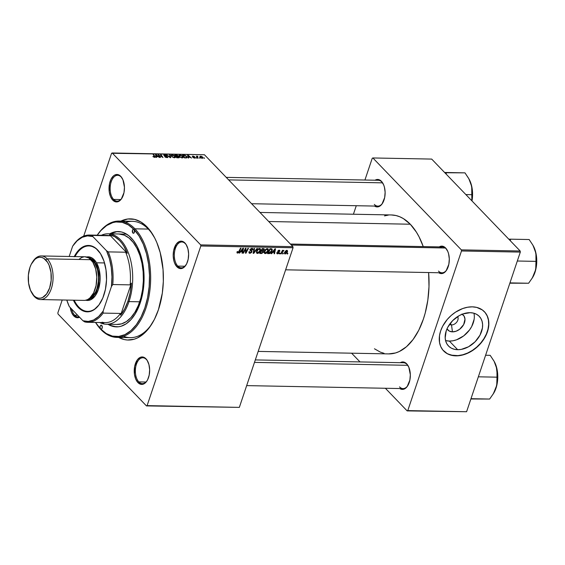 <?xml version="1.0" encoding="UTF-8"?>
<svg xmlns="http://www.w3.org/2000/svg" width="565" height="565" viewBox="0 0 565 565"><rect width="100%" height="100%" fill="white"/><g stroke="black" fill="none" stroke-linecap="round" stroke-linejoin="round"><path stroke-width="0.85" d="M451.506 324.932A5.657 4.082 136.1 0 0 456.859 321.965A5.657 4.082 136.1 0 0 457.608 316.598A5.657 4.082 -43.9 0 1 456.859 321.965A5.657 4.082 -43.9 0 1 451.506 324.932L450.15 323.526L451.506 324.932A5.657 4.082 -43.9 0 1 449.549 324.352A5.657 4.082 136.1 0 0 451.506 324.932L452.459 331.86L451.506 324.932M462.198 314.218A10.728 7.741 -43.9 0 1 463.568 324.755A10.728 7.741 -43.9 0 1 452.459 331.86L449.302 331.09L447 328.844A10.728 7.741 -43.9 0 0 452.459 331.86L456.096 331.217L459.656 329.254L463.681 324.543L464.988 319.161L464.077 316.11L461.873 314.034M445.559 340.526A21.364 15.41 136.1 0 0 449.359 341.076L457.664 349.7A21.364 15.41 -43.9 0 1 448.497 346.006A21.364 15.41 -43.9 0 1 448.991 325.179A21.364 15.41 -43.9 0 1 470.122 312.678L473.449 313.102L476.408 314.218L478.887 315.983L480.794 318.335L482.044 321.188L482.602 324.416L482.439 327.912L480.01 335.13L475.123 341.754L468.533 346.769L461.231 349.41L457.664 349.7L454.338 349.276L451.371 348.16L448.893 346.394L446.993 344.043L445.736 341.189L445.178 337.962L446.223 330.85L447.777 327.248L452.657 320.623L459.253 315.609L462.883 313.956L470.122 312.678A21.364 15.41 -43.9 0 1 479.282 316.372A21.364 15.41 -43.9 0 1 478.795 337.199A21.364 15.41 -43.9 0 1 457.664 349.7L449.359 341.076A21.364 15.41 136.1 0 0 467.94 331.923A21.364 15.41 136.1 0 0 473.922 313.222M443.596 350.879A28.278 20.404 136.1 0 0 455.644 355.696L455.8 355.851A28.278 20.404 -43.9 0 1 443.673 350.964A28.278 20.404 -43.9 0 1 444.323 323.392A28.278 20.404 -43.9 0 1 472.291 306.844L467.573 307.233L462.714 308.539L455.581 312.127L451.195 315.461L447.303 319.402L442.713 326.132L440.651 330.906L439.492 335.695L439.528 342.51L440.728 346.55L442.833 350.01L447.473 353.817L453.547 355.696L458.13 355.781L462.947 354.926L467.799 353.174L472.517 350.575L476.902 347.242L480.794 343.294L485.384 336.571L488.139 329.395L488.831 324.663L488.57 320.193L487.362 316.153L485.264 312.692L482.348 309.952L476.698 307.402L472.291 306.844A28.278 20.404 -43.9 0 1 484.424 311.739A28.278 20.404 -43.9 0 1 483.774 339.311A28.278 20.404 -43.9 0 1 455.8 355.851L455.644 355.696A28.278 20.404 136.1 0 0 483.576 339.212A28.278 20.404 136.1 0 0 484.346 311.661M113.636 199.424A12.924 7.26 -88.9 0 0 121.962 198.089A12.924 7.26 91.1 0 1 117.16 201.147A12.924 7.26 91.1 0 1 113.636 199.424L120.741 199.558L113.636 199.424A12.924 7.26 91.1 0 1 110.443 184.819A12.924 7.26 91.1 0 1 117.654 175.298A12.924 7.26 91.1 0 1 121.171 177.022L120.741 176.308A13.737 7.712 91.1 0 1 122.16 178.222A13.737 7.712 91.1 0 1 121.779 198.393A13.737 7.712 91.1 0 1 112.732 200.109L113.636 199.424L112.732 200.109L115.557 201.825L118.565 201.472L121.298 199.092L123.989 192.609L124.448 187.298L122.958 179.832L120.741 176.308L117.908 174.592L114.907 174.945L113.473 175.899L111.051 179.169L109.483 183.809L109.236 191.782L110.514 196.585L112.732 200.109A13.737 7.712 91.1 0 1 110.14 181.358A13.737 7.712 91.1 0 1 120.741 176.308L121.171 177.022A12.924 7.26 91.1 0 1 122.337 178.533A12.924 7.26 -88.9 0 0 121.171 177.022A12.924 7.26 -88.9 0 0 111.199 181.775A12.924 7.26 -88.9 0 0 113.636 199.424M177.813 266.101A12.924 7.26 -88.9 0 0 186.139 264.766A12.924 7.26 91.1 0 1 181.337 267.824A12.924 7.26 91.1 0 1 177.813 266.101L184.924 266.235L177.813 266.101A12.924 7.26 91.1 0 1 174.62 251.496A12.924 7.26 91.1 0 1 181.831 241.975A12.924 7.26 91.1 0 1 185.355 243.699L184.917 242.985A13.737 7.712 91.1 0 1 186.344 244.899A13.737 7.712 91.1 0 1 185.956 265.07A13.737 7.712 91.1 0 1 176.909 266.786L177.813 266.101L176.909 266.786L179.741 268.502L182.749 268.149L184.176 267.196L186.605 263.926L188.166 259.286L188.625 253.968L187.912 248.798L186.132 244.546L183.554 241.877L182.092 241.269L179.084 241.622L176.351 244.002L173.66 250.486L173.201 255.797L173.921 260.974L174.691 263.262L176.909 266.786A13.737 7.712 91.1 0 1 174.317 248.035A13.737 7.712 91.1 0 1 184.917 242.985L185.355 243.699A12.924 7.26 91.1 0 1 186.514 245.21A12.924 7.26 -88.9 0 0 185.355 243.699A12.924 7.26 -88.9 0 0 175.376 248.445A12.924 7.26 -88.9 0 0 177.813 266.101M138.842 381.898A12.924 7.26 -88.9 0 0 147.168 380.563A12.924 7.26 91.1 0 1 142.366 383.621A12.924 7.26 91.1 0 1 138.842 381.898L145.954 382.032L138.842 381.898A12.924 7.26 91.1 0 1 135.649 367.292A12.924 7.26 91.1 0 1 142.86 357.772A12.924 7.26 91.1 0 1 146.384 359.495L145.947 358.782A13.737 7.712 91.1 0 1 147.373 360.696A13.737 7.712 91.1 0 1 146.985 380.867A13.737 7.712 91.1 0 1 137.938 382.583L138.842 381.898L137.938 382.583L140.77 384.306L143.778 383.946L146.505 381.573L147.635 379.729L149.195 375.082L149.654 369.771L148.941 364.595L147.161 360.35L144.584 357.673L143.122 357.066L140.113 357.419L137.38 359.799L134.689 366.282L134.449 374.256L135.72 379.059L137.938 382.583A13.737 7.712 91.1 0 1 135.346 363.832A13.737 7.712 91.1 0 1 145.947 358.782L146.384 359.495A12.924 7.26 91.1 0 1 147.543 361.014A12.924 7.26 -88.9 0 0 146.384 359.495A12.924 7.26 -88.9 0 0 136.405 364.248A12.924 7.26 -88.9 0 0 138.842 381.898M74.665 315.221A12.924 7.26 -88.9 0 0 79.185 316.845A12.924 7.26 91.1 0 1 78.189 316.944A12.924 7.26 91.1 0 1 74.665 315.221L77.68 315.277L74.665 315.221A12.924 7.26 91.1 0 1 71.677 309.048A12.924 7.26 -88.9 0 0 74.665 315.221L73.761 315.913L74.665 315.221M79.594 317.269A13.737 7.712 91.1 0 1 73.761 315.913L76.586 317.629L79.594 317.269M399.519 386.884A12.924 7.26 -88.9 0 0 407.845 385.549A12.924 7.26 91.1 0 1 403.043 388.607A12.924 7.26 91.1 0 1 399.519 386.884M408.22 365.993A12.924 7.26 -88.9 0 0 407.054 364.474L406.623 363.768A13.737 7.712 91.1 0 1 408.05 365.682A13.737 7.712 91.1 0 1 407.662 385.853A13.737 7.712 91.1 0 1 399.766 388.543L402.951 389.37L405.882 387.978L407.181 386.552L409.872 380.068L410.331 374.75L408.841 367.292L406.623 363.768L403.798 362.045L402.287 361.96L400.26 362.695A13.737 7.712 91.1 0 1 406.623 363.768L407.054 364.474A12.924 7.26 91.1 0 1 408.22 365.993M374.312 204.403A12.924 7.26 -88.9 0 0 382.639 203.075A12.924 7.26 91.1 0 1 377.83 206.126A12.924 7.26 91.1 0 1 374.312 204.403M383.014 183.519A12.924 7.26 -88.9 0 0 381.848 182.001L381.417 181.287A13.737 7.712 91.1 0 1 382.837 183.208A13.737 7.712 91.1 0 1 382.456 203.379A13.737 7.712 91.1 0 1 374.56 206.07L377.745 206.896L380.669 205.505L381.975 204.078L384.666 197.588L385.125 192.277L384.405 187.1L383.635 184.819L381.417 181.287L378.585 179.571L375.054 180.214A13.737 7.712 91.1 0 1 381.417 181.287L381.848 182.001A12.924 7.26 91.1 0 1 383.014 183.519M438.489 271.08A12.924 7.26 -88.9 0 0 446.816 269.752A12.924 7.26 91.1 0 1 442.014 272.803A12.924 7.26 91.1 0 1 438.489 271.08M447.19 250.196A12.924 7.26 -88.9 0 0 446.025 248.678L445.594 247.964A13.737 7.712 91.1 0 1 447.021 249.885A13.737 7.712 91.1 0 1 446.632 270.056A13.737 7.712 91.1 0 1 438.737 272.747L441.922 273.573L444.846 272.182L446.152 270.755L448.843 264.265L449.302 258.954L448.582 253.777L447.812 251.496L445.594 247.964L442.769 246.248L441.258 246.163L439.231 246.891A13.737 7.712 91.1 0 1 445.594 247.964L446.025 248.678A12.924 7.26 91.1 0 1 447.19 250.196M123.573 336.288A58.174 32.671 -88.9 0 0 152.14 323.484A58.174 32.671 91.1 0 1 130.233 337.651L116.863 337.39A58.174 32.671 91.1 0 1 101.015 329.635L100.577 328.922L101.693 328.943L100.577 328.922A57.369 32.219 91.1 0 1 95.563 322.438M153.807 236.318A58.174 32.671 -88.9 0 0 148.305 229.079L147.013 226.939A60.596 34.034 91.1 0 1 153.285 235.393A60.596 34.034 91.1 0 1 151.582 324.381A60.596 34.034 91.1 0 1 118.699 337.425L124.152 339.53L127.471 340.01L134.138 339.219L137.422 337.955L143.722 333.76L149.464 327.474L154.436 319.345L158.44 309.684L162.317 293.136L163.334 281.356L163.045 269.505L160.199 252.583L156.802 242.505L154.697 237.978L149.774 230.153L147.013 226.939L140.996 222.045L134.526 219.368L127.867 218.987L120.924 221.099A60.596 34.034 91.1 0 1 147.013 226.939L148.305 229.079A58.174 32.671 91.1 0 1 153.807 236.318M391.312 214.954L395.966 215.533L399.716 216.748L403.382 218.613L410.282 224.22A69.488 39.027 -88.9 0 1 423.242 246.587L419.096 236.876L416.398 232.137L410.282 224.22L268.714 221.515L410.282 224.22A69.488 39.027 -88.9 0 0 391.34 214.954L259.985 212.447M239.341 407.379L147.098 405.621L200.822 245.994L293.058 247.753L239.341 407.379L146.476 405.917L239.341 407.379L293.058 247.753L292.91 246.651L204.438 154.739L112.202 152.981L200.667 244.892L292.91 246.651L293.058 247.753L200.822 245.994L147.098 405.621L146.476 405.917L58.011 314.006L146.476 405.917L239.341 407.379M279.76 253.84L280.106 253.148L279.611 253.134L279.272 253.833L280.106 253.148L279.611 253.134L279.272 253.833L279.76 253.84M283.044 253.904L283.39 253.205L282.888 253.198L282.557 253.897L283.044 253.904L282.712 253.565L283.044 253.904L283.39 253.205L282.888 253.198L282.557 253.897L283.044 253.904M265.239 253.629L266.694 253.064L267.796 251.792L268.417 250.055L268.008 248.812L266.518 248.791L264.879 250.337L264.194 252.583L265.239 253.629L264.187 252.534L265.239 253.629L268.241 250.825L268.121 248.911L267.358 248.607L265.72 249.32L264.349 251.482L264.498 253.339L265.239 253.629M271.652 253.685L272.676 252.364L274.343 252.393L274.046 253.734L274.534 253.742L275.543 248.833L274.95 248.819L271.129 253.678L272.676 252.364L274.343 252.393L274.046 253.734L274.534 253.742L275.543 248.833L274.95 248.819L271.129 253.678L271.652 253.685M261.644 253.494L263.382 252.287L263.248 250.994L264.385 249.469L264.095 248.727L262.209 248.572L259.766 253.459L261.644 253.494L261.079 252.908L261.644 253.494L263.502 251.997L263.248 250.994L264.3 249.815L264.024 248.692L262.209 248.572L259.766 253.459L261.644 253.494M253.77 253.346L257.463 248.487L256.941 248.473L253.777 252.64L254.575 248.43L254.088 248.416L253.155 253.332L253.77 253.346L253.254 252.802L253.77 253.346L257.463 248.487L256.941 248.473L253.777 252.64L254.575 248.43L254.088 248.416L253.155 253.332L253.77 253.346M237.018 252.004L237.244 253.028L238.585 252.682L241.008 248.169L240.513 248.162L238.366 252.294L237.646 252.484L237.724 251.503L237.159 251.665L237.611 253.099L239.221 251.75L241.008 248.169L240.513 248.162L238.79 251.623L237.837 252.527L237.724 251.503L237.018 252.004M243.487 253.148L245.535 249.01L245.485 253.191L246.001 253.198L248.445 248.31L247.95 248.303L245.895 252.449L245.959 248.261L245.443 248.254L242.999 253.141L243.487 253.148L243.162 252.809L243.487 253.148L245.535 249.01L245.485 253.191L246.001 253.198L248.445 248.31L247.95 248.303L245.895 252.449L245.959 248.261L245.443 248.254L242.999 253.141L243.487 253.148M239.631 253.078L240.655 251.75L242.321 251.785L242.025 253.12L242.512 253.134L243.522 248.219L242.929 248.205L239.108 253.064L240.655 251.75L242.321 251.785L242.025 253.12L242.512 253.134L243.522 248.219L242.929 248.205L239.108 253.064L239.631 253.078M251.785 248.89L252.343 249.914L252.845 249.871L252.407 249.264L252.88 249.765L252.739 248.579L251.99 248.318L250.246 249.589L251.404 251.962L250.182 252.767L249.003 251.856L249.455 252.322L249.568 251.602L249.066 251.651L249.116 253.056L249.956 253.339L251.609 252.499L251.962 251.072L250.768 249.49L251.955 248.904L252.343 249.914L252.845 249.871L252.972 249.207L252.732 248.572L251.736 248.332L250.705 248.833L250.175 249.907L251.404 251.489L251.326 252.138L249.935 252.739L249.568 251.602L249.066 251.651L248.988 252.873L249.956 253.339L248.918 252.258L249.956 253.339L251.905 251.926L250.775 250.013L251.785 248.89L252.287 249.073L251.595 248.353M257.463 253.48L258.911 252.915L260.013 251.644L260.642 249.907L260.225 248.664L258.735 248.642L257.096 250.189L256.411 252.435L257.463 253.48L256.411 252.386L257.463 253.48L260.465 250.676L260.345 248.762L259.582 248.459L257.944 249.172L256.574 251.333L256.722 253.191L257.463 253.48M277.789 253.424L277.394 252.52L276.885 252.569L277.182 253.791L278.7 253.466L279.174 252.506L278.298 251.107L279.039 250.627L279.378 251.34L279.887 251.284L279.71 250.337L278.736 250.231L277.867 250.966L277.754 251.715L278.637 252.647L278.27 253.297L277.471 253.332L277.394 252.52L276.864 252.64L276.949 253.629L277.62 253.869L279.11 252.859L278.248 251.397L278.969 250.627L279.887 251.284L279.145 250.182L277.782 251.178L278.616 252.887L277.789 253.424L276.843 252.689M268.933 253.636L270.345 253.233L271.603 251.856L272.295 249.892L271.949 248.939L269.985 248.727L267.549 253.607L268.933 253.636L268.368 253.049L268.933 253.636L269.724 253.53L272.104 250.782L271.73 248.819L269.985 248.727L267.549 253.607L268.933 253.636M285.212 254.01L287.133 252.583L287.592 251.305L287.211 250.408L285.374 251.086L284.421 253.339L285.212 254.01L284.414 253.184L285.212 254.01L287.465 251.842L286.836 250.323L284.527 252.569L285.212 254.01L284.633 253.791M281.165 253.869L282.458 251.489L283.856 250.352L282.571 251.051L282.938 250.316L282.451 250.309L280.671 253.862L281.165 253.869L280.84 253.53L281.165 253.869L283.913 250.401L282.571 251.051L282.938 250.316L282.451 250.309L280.671 253.862L281.165 253.869M287.536 253.989L287.889 253.297L287.387 253.282L287.048 253.982L287.889 253.297L287.387 253.282L287.048 253.982L287.536 253.989M182.756 156.314L183.215 157.6L181.704 157.847L179.741 156.879L178.914 155.559L180.115 155.036L182.248 155.869L179.931 155.029L178.95 155.424L179.508 156.66L182.29 157.918L183.265 157.494L182.756 156.314M188.484 157.239L188.646 158.002L188.124 157.988L187.58 155.213L188.173 155.22L191.528 158.052L190.144 157.275L188.484 157.239L190.144 157.275L191.528 158.052L188.173 155.22L187.58 155.213L188.124 157.988L188.646 158.002L188.484 157.239L188.23 157.995L188.484 157.239M154.662 157.388L152.903 156.491L154.69 156.922L153.143 154.549L153.638 154.563L155.248 157.155L154.662 157.388L155.05 156.618L153.638 154.563L153.143 154.549L154.506 156.54L154.379 157.056L153.108 156.745L154.662 157.388L155.05 156.618L154.789 157.388L155.05 156.618M167.671 156.823L167.508 157.586L165.644 157.345L164.634 156.639L166.59 157.289L167.261 156.893L163.772 155.156L164.436 154.732L166.054 155.107L166.774 155.636L165.044 155.071L164.443 155.453L167.671 156.823L164.443 155.453L164.867 155.064L166.774 155.636L164.563 154.732L163.977 155.46L167.212 156.837L166.717 157.296L164.634 156.639L167.007 157.621L167.671 156.823L167.41 157.6L167.671 156.823L167.883 157.324M170.093 154.874L170.764 157.656L170.143 157.649L166.71 154.81L170.143 157.254L169.571 154.867L170.093 154.874L169.571 154.867L170.143 157.254L166.71 154.81L170.143 157.649L170.764 157.656L170.093 154.874L169.783 155.799L170.093 154.874M174.973 156.166L175.44 157.451L173.928 157.699L171.965 156.731L171.138 155.41L172.339 154.888L174.472 155.721L172.148 154.881L171.174 155.276L171.732 156.512L174.514 157.769L175.489 157.345L174.973 156.166M204.255 157.903L204.53 158.306L203.76 157.896L204.53 158.306L204.255 157.903M179.133 156.957L179.105 157.748L176.76 157.776L174.832 154.965L177.467 155.311L178.003 156.378L179.133 156.957L176.725 155.05L174.832 154.965L176.76 157.776L178.632 157.812L179.133 156.957L178.851 157.805L179.133 156.957L179.359 157.529M156.456 156.632L156.625 157.388L156.095 157.381L155.559 154.598L156.152 154.612L159.507 157.444L158.122 156.66L156.456 156.632L158.122 156.66L159.507 157.444L156.152 154.612L155.559 154.598L156.095 157.381L156.625 157.388L156.456 156.632L156.208 157.381L156.456 156.632M159.323 155.749L160.481 157.458L159.987 157.451L158.073 154.648L162.233 157.077L160.573 154.697L161.067 154.704L162.995 157.508L158.829 155.085L162.995 157.508L161.067 154.704L160.573 154.697L162.233 157.077L158.073 154.648L159.987 157.451L160.481 157.458L159.323 155.749L159.161 156.237L159.323 155.749M194.664 158.151L192.983 157.571L194.833 157.663L192.333 156.173L194.544 156.611L192.82 156.449L195.193 157.529L195.321 158.016L194.664 158.151L195.243 157.579L192.891 156.562L194.614 156.675L192.905 156.032L192.446 156.597L194.777 157.593L192.799 157.395L194.664 158.151M186.612 157.896L186.521 156.321L186.372 156.752L186.521 156.321L184.409 155.184L182.615 155.114L184.536 157.925L186.612 157.896L184.536 157.925L182.615 155.114L185.666 155.65L187.015 157.035L186.612 157.896L187.057 157.557M202.553 157.056L202.941 158.073L201.712 158.221L200.314 157.458L199.911 156.364L201.027 156.23L202.397 156.9L200.596 156.18L199.855 156.47L200.314 157.458L202.256 158.299L202.983 157.981L202.553 157.056M199.756 157.819L200.031 158.221L199.261 157.805L200.031 158.221L199.756 157.819M197.616 157.367L198.16 158.179L197.665 158.172L196.267 156.131L197.044 156.562L197.792 156.194L197.312 156.632L197.616 157.367L197.792 156.194L197.044 156.562L196.267 156.131L197.665 158.172L198.16 158.179L197.616 157.367L197.453 157.861L197.616 157.367M196.479 157.755L196.754 158.158L195.977 157.748L196.754 158.158L196.479 157.755M57.856 312.904L62.207 299.98L57.856 312.904L58.011 314.006L57.856 312.904M83.698 236.128L111.58 153.277L112.202 152.981L200.667 244.892L200.822 245.994L200.667 244.892L292.91 246.651L204.438 154.739L111.58 153.277L83.698 236.128M466.598 411.723L407.775 410.6L461.499 250.973L520.316 252.096L466.598 411.723L407.153 410.896L466.598 411.723L520.316 252.096L520.167 250.994L431.695 159.083L372.879 157.96L461.344 249.871L520.167 250.994L520.316 252.096L461.499 250.973L407.775 410.6L407.153 410.896L385.372 388.268L407.153 410.896L466.598 411.723M353.415 214.234L356.282 205.716L353.415 214.234M364.926 180.023L372.25 158.257L372.879 157.96L461.344 249.871L461.499 250.973L461.344 249.871L520.167 250.994L431.695 159.083L372.879 157.96L372.25 158.257L364.926 180.023M351.614 353.196L360.011 361.925L351.614 353.196M388.325 215.103L384.511 215.894M374.461 348.782L380.309 352.108L384.066 353.323M388.656 353.902L395.521 352.963L399.286 351.515L406.503 346.705L413.093 339.501L418.792 330.179L423.383 319.098L425.212 313.031L427.832 300.128L428.997 286.625L428.623 272.549A69.488 39.027 -88.9 0 1 388.685 353.902L258.177 351.409M290.403 244.045L442.508 246.954A12.924 7.26 91.1 0 1 446.025 248.678A12.924 7.26 -88.9 0 0 439.704 247.887M255.309 359.919L403.537 362.751A12.924 7.26 91.1 0 1 407.054 364.474M226.226 177.375L378.324 180.277A12.924 7.26 91.1 0 1 381.848 182.001M70.272 307.579L71.543 312.381L73.761 315.913A13.737 7.712 91.1 0 1 70.272 307.586M95.527 322.389L100.577 328.922A2.02 1.137 91.1 0 1 100.083 326.641A2.02 1.137 91.1 0 1 101.206 325.158A2.02 1.137 91.1 0 1 101.757 325.426L102.237 327.82L101.651 328.985L100.994 329.176L100.252 328.406L100.104 326.528L100.69 325.362L101.757 325.426A2.02 1.137 91.1 0 1 102.258 327.707A2.02 1.137 91.1 0 1 101.128 329.197A2.02 1.137 91.1 0 1 100.577 328.922L106.276 333.555L112.393 336.097L118.707 336.45L124.957 334.607L130.918 330.631L136.356 324.684L141.066 316.986L144.859 307.84L147.592 297.593L149.16 286.639L149.506 275.395L148.616 264.307L146.526 253.784L143.305 244.242L139.089 236.05L134.039 229.51A2.02 1.137 91.1 0 1 134.534 231.791A2.02 1.137 91.1 0 1 133.411 233.281A2.02 1.137 91.1 0 1 132.86 233.006L132.478 230.252L133.178 229.305L134.039 229.51L128.34 224.877L122.224 222.342L115.91 221.981L112.76 222.631L106.623 225.555L100.895 230.541L97.229 235.195A57.369 32.219 91.1 0 1 134.039 229.51L134.943 228.818A58.174 32.671 -88.9 0 0 97.201 235.195A58.174 32.671 91.1 0 1 119.088 221.063L132.457 221.318A58.174 32.671 91.1 0 1 148.305 229.079A58.174 32.671 -88.9 0 0 125.748 222.426M177.7 156.54L177.989 155.7L177.7 156.54M178.003 156.378L177.989 155.7M177.509 155.7L175.553 155.304L176.153 156.18L175.553 155.304L175.39 155.778L175.553 155.304L177.509 155.7L177.474 156.526L177.622 156.095L176.838 156.512L176.153 156.18L175.99 156.653L176.153 156.18L177.601 156.109L177.509 155.7L177.622 156.095M178.646 156.936L176.379 156.505L177.029 157.451L176.379 156.505L176.216 156.978L176.379 156.505L178.646 156.936L178.293 157.805L176.923 157.776L178.674 157.395L178.646 156.936L178.406 157.466M172.021 155.269L172.148 154.881L172.021 155.269M171.753 155.537L171.506 156.265L171.746 155.559L172.233 156.54L171.76 155.502L172.452 155.206L174.458 156.124L174.903 157.141L174.133 157.734L172.12 156.865L174.324 157.437L174.889 156.773L173.328 155.396L171.76 155.502M167.212 156.837L166.717 157.296M163.765 154.994L163.977 155.46M164.429 155.121L164.563 154.732L164.429 155.121M164.443 155.453L164.867 155.064M153.221 156.858L153.355 156.463L153.221 156.858M154.506 156.54L154.379 157.056M153.475 155.036L153.638 154.563L153.475 155.036M155.778 155.721L156.152 154.612L155.778 155.721M156.406 156.307L156.251 155.481L155.919 156.463L156.081 154.909L155.785 155.785L156.081 154.909L157.734 156.328L156.406 156.307L156.081 157.282L156.406 156.307L157.734 156.328L156.081 154.909L156.406 156.307M158.419 155.149L158.588 154.655L158.419 155.149M160.905 155.184L161.067 154.704L160.905 155.184M158.68 155.537L158.829 155.085L158.68 155.537M192.905 156.032L192.446 156.597M195.059 158.129L195.243 157.579L195.059 158.129M187.799 156.336L188.173 155.22L187.799 156.336M188.428 156.915L188.272 156.095L187.94 157.07L188.103 155.523L187.813 156.399L188.103 155.523L189.755 156.943L188.428 156.915L188.103 157.896L188.428 156.915L189.755 156.943L188.103 155.523L188.428 156.915M184.804 157.6L183.328 155.453L183.173 155.926L183.328 155.453L184.698 155.523L186.019 156.293L186.492 157.317L184.698 157.925L186.394 157.458L186.358 156.724L185.115 155.658L183.328 155.453L184.804 157.6M179.797 155.417L179.931 155.029L179.797 155.417M179.529 155.686L179.282 156.413L179.522 155.707L180.009 156.689L179.543 155.65L180.228 155.354L182.241 156.272L182.686 157.289L181.909 157.882L179.903 157.013L182.1 157.586L182.672 156.929L181.104 155.545L179.543 155.65M200.384 156.625L200.822 156.434L200.37 156.731L200.773 157.437L200.822 156.434L202.065 157.049L201.938 158.271L200.66 157.755L202.016 158.038M196.599 156.618L196.761 156.138L196.599 156.618M196.881 157.035L197.044 156.562L196.881 157.035M197.39 156.117L197.016 157.225L197.044 156.562M197.079 157.317L197.595 156.441M245.493 249.624L245.973 250.126L245.493 249.624M245.471 250.966L245.973 251.482L245.471 250.966M245.478 252.011L245.895 252.449L245.478 252.011M245.485 252.661L246.001 253.198L245.485 252.661M242.117 252.717L242.512 253.134L242.117 252.717M241.756 251.192L242.321 251.785L241.756 251.192M241.114 251.185L242.251 249.744L241.961 249.44L242.251 249.744L242.978 248.748L242.717 248.473L242.441 251.206L240.824 250.881L241.114 251.185L242.978 248.748L242.441 251.206L241.114 251.185M237.837 252.527L237.533 251.926M236.933 252.393L237.611 253.099L236.933 252.393M237.074 252.915L237.611 253.099M250.182 252.767L249.455 252.322M250.436 250.676L251.425 251.531M250.281 249.497L250.775 250.013M251.813 250.832L251.446 250.535M250.302 250.457L250.45 249.652L250.352 250.316L251.905 251.926L250.337 250.359M253.614 250.909L254.045 251.354L253.614 250.909M253.367 252.216L253.777 252.64L253.367 252.216M260.084 250.281L260.465 250.676L260.084 250.281M259.37 249.031L260.126 249.801L259.413 251.743L257.979 252.873L256.983 252.393L257.237 250.881L258.473 249.349L259.37 249.031L259.992 250.613L257.689 252.908L256.694 250.994L257.047 251.361L258.198 249.561L257.88 249.229L258.198 249.561L259.37 249.031L258.925 248.565L259.893 249.243L259.18 248.501M257.689 252.908L256.425 251.926M263.12 248.593L264.3 249.815L263.12 248.593M263.057 251.538L263.502 251.997L263.057 251.538M261.659 250.676L262.414 249.158L262.089 248.819L263.248 249.172L262.683 248.586L263.806 249.829L263.304 250.507L261.327 250.337L261.659 250.676L262.414 249.158L263.248 249.172L263.728 250.013L263.092 250.613L261.659 250.676M260.543 252.901L261.369 251.248L261.044 250.909L262.4 251.27L261.835 250.683L263.022 251.976L261.948 252.901L260.543 252.901L260.218 252.562L260.543 252.901L261.369 251.248L262.4 251.27L262.986 252.068L262.238 252.816L260.543 252.901M263.248 249.172L263.806 249.829M277.888 251.926L278.616 252.576M279.788 250.401L279.145 250.182M278.849 250.203L279.887 251.284L278.849 250.203M278.969 250.627L279.378 251.34M277.86 250.987L278.248 251.397L277.86 250.987M279.089 252.202L278.248 251.397M277.726 251.418L279.11 252.859L277.726 251.418M276.779 252.993L277.62 253.869L276.779 252.993M274.138 253.325L274.534 253.742L274.138 253.325M273.778 251.806L274.343 252.393L273.778 251.806M273.142 251.792L274.272 250.352L273.983 250.048L274.272 250.352L275 249.356L274.738 249.087L274.463 251.821L272.846 251.489L273.142 251.792L275 249.356L274.463 251.821L273.142 251.792M271.73 250.394L272.104 250.782L271.73 250.394M269.258 253.049L269.724 253.53L269.258 253.049M271.49 249.412L271.631 250.74L270.423 252.604L268.326 253.049L270.19 249.306L271.49 249.412L271.631 250.74L268.947 253.056L267.994 252.71L268.326 253.049L270.19 249.306L269.865 248.967L270.903 249.32L270.338 248.727L271.49 249.412L270.84 248.741L271.61 249.497L270.875 248.741M267.859 250.429L268.241 250.825L267.859 250.429M267.146 249.179L267.902 249.949L267.316 251.715L265.854 252.993L264.759 252.541L265.013 251.03L266.249 249.497L267.146 249.179L267.775 250.761L265.472 253.056L264.469 251.143L264.83 251.51L265.974 249.709L265.663 249.377L265.974 249.709L267.146 249.179L266.701 248.72L267.669 249.391L266.955 248.649M287.387 250.542L286.836 250.323M287.077 251.432L287.465 251.842L287.077 251.432M285.36 253.565L285.141 252.237L286.66 250.775L286.985 251.828L285.918 253.36L285.36 253.565L284.689 252.16L285.035 252.527L286.66 250.775L286.314 250.408L286.956 250.888L286.985 251.828L285.36 253.565L284.456 252.816M281.554 252.096L281.893 252.449L281.554 252.096M202.277 158.299L202.143 157.126L200.822 156.434M262.4 251.27L263.022 251.976M265.472 253.056L264.208 252.075M286.66 250.775L286.455 250.366M444.041 351.317L447.318 353.655L451.237 355.138L457.975 355.618L462.791 354.771L467.651 353.012L472.361 350.413L476.747 347.079L480.638 343.132L483.887 338.732L486.366 334.035L487.983 329.233L488.676 324.501L488.414 320.03L487.207 315.99L485.109 312.53M446.032 340.653L449.359 341.076L452.925 340.787L456.598 339.791L463.681 335.893L469.529 329.96L471.704 326.506L474.134 319.281M132.86 233.006L133.969 233.027L132.86 233.006A2.02 1.137 91.1 0 1 132.358 230.725A2.02 1.137 91.1 0 1 133.488 229.242A2.02 1.137 91.1 0 1 134.039 229.51L134.421 232.264L133.714 233.211L132.86 233.006M116.51 326.874L111.319 325.659L108.685 324.31A47.672 26.774 -88.9 0 0 116.729 326.881M131.207 237.907A47.672 26.774 91.1 0 1 142.973 291.773A47.672 26.774 91.1 0 1 116.397 326.881A47.672 26.774 91.1 0 1 108.014 324.296L113.226 326.478L118.466 326.775L121.087 326.238L126.186 323.809L130.946 319.663L135.183 313.971L140.198 303.002L142.472 294.485L144.054 280.72L143.326 266.828L141.582 258.085L137.26 246.594L133.389 240.443L128.898 235.774L123.968 232.787L121.39 231.954L116.15 231.657L109.744 233.818A47.672 26.774 91.1 0 1 118.219 231.551A47.672 26.774 91.1 0 1 131.207 237.907M95.534 322.438A58.174 32.671 -88.9 0 0 101.015 329.635A58.174 32.671 91.1 0 1 95.534 322.438M119.088 221.063A58.174 32.671 91.1 0 1 134.943 228.818L148.305 229.079L134.943 228.818A58.174 32.671 91.1 0 1 149.294 294.556A58.174 32.671 91.1 0 1 116.863 337.39M118.862 233.988L118.841 233.988A45.249 25.411 91.1 0 1 131.172 240.026A45.249 25.411 91.1 0 1 142.338 291.145A45.249 25.411 91.1 0 1 117.11 324.465M101.015 329.635A58.174 32.671 -88.9 0 0 145.911 308.257A58.174 32.671 -88.9 0 0 134.943 228.818L134.039 229.51A57.369 32.219 91.1 0 1 144.859 307.84A57.369 32.219 91.1 0 1 100.577 328.922L101.015 329.635M116.814 231.671L110.415 233.832A47.672 26.774 -88.9 0 1 118.551 231.565M118.82 233.988L124.293 235.16L128.975 237.999L133.234 242.427L136.914 248.261L139.859 255.295L141.963 263.241L143.143 271.807L143.362 280.657L142.599 289.45L140.897 297.854L138.305 305.538L134.943 312.212L130.918 317.622L126.405 321.556L121.56 323.858L116.581 324.451M228.656 179.896L382.554 182.841L228.656 179.896M468.597 178.307L471.062 183.823A21.858 12.275 -88.9 0 1 471.994 200.949L472.502 191.895L471.062 183.823A21.858 12.275 -88.9 0 0 468.929 178.886L464.981 172.855L446.35 172.756A25.093 14.09 -88.9 0 0 446.223 172.622L445.361 173.278L446.223 172.622A25.093 14.09 91.1 0 1 446.35 172.756L446.166 174.112L446.265 172.495L444.599 172.487L446.096 172.495A25.093 14.09 91.1 0 1 446.223 172.622A25.093 14.09 -88.9 0 0 446.096 172.495L464.981 172.855L468.597 178.307L471.062 183.823L472.029 189.275L471.846 200.794L471.796 194.692L465.864 194.579L471.796 194.692L471.733 186.577L468.922 178.865M407.761 365.315L254.483 362.384L407.761 365.315M495.201 363.5L496.268 366.304A21.858 12.275 -88.9 0 0 494.142 361.36L496.939 369.051L497.002 377.173L478.343 376.813L497.002 377.173L496.741 385.379L493.407 393.636L489.643 399.045L470.885 398.982L489.643 399.045L470.984 398.685L489.643 399.045L493.527 393.459A21.858 12.275 -88.9 0 0 495.999 388.155L497.292 382.886L497.779 377.222L497.433 371.572L496.268 366.304L497.207 374.383L497.101 382.66L495.999 388.155A21.858 12.275 -88.9 0 0 496.268 366.304L495.201 363.5M493.803 360.788L490.187 355.329L485.603 355.244L490.187 355.329L494.142 361.36M493.506 393.487L495.999 388.155L493.012 394.271M445.269 248L291.37 245.055L445.269 248M532.774 244.984L529.158 239.532L510.273 239.172A25.093 14.09 91.1 0 1 510.527 239.433L510.343 240.789L510.442 239.172L529.158 239.532L532.774 244.984L535.239 250.5A21.858 12.275 -88.9 0 0 533.113 245.563L535.91 253.254L535.973 261.369L517.314 261.016L535.973 261.369L535.712 269.583L532.378 277.839L528.614 283.242L509.856 283.185L528.614 283.242L509.955 282.888L528.614 283.242L532.498 277.662A21.858 12.275 -88.9 0 0 534.97 272.358L536.263 267.083L536.679 258.572L535.239 250.5L533.099 245.542M510.273 239.172L508.775 239.165L510.273 239.172A25.093 14.09 -88.9 0 1 510.527 239.433L510.273 239.172M532.477 277.69L534.97 272.358A21.858 12.275 -88.9 0 0 535.239 250.5L536.206 255.952L536.072 266.864L534.97 272.358L531.983 278.474M74.185 300.213A32.721 18.377 -88.9 0 0 100.203 303.101A32.721 18.377 91.1 0 1 87.674 311.379A32.721 18.377 91.1 0 1 74.185 300.213M74.255 256.574A33.208 18.652 91.1 0 1 101.022 254.511A33.208 18.652 91.1 0 1 103.847 295.22A33.208 18.652 91.1 0 1 100.09 303.278A33.208 18.652 91.1 0 1 73.422 300.199L78.217 307.431L83.26 310.997L88.705 311.781L94.08 309.719L98.924 304.973L102.823 297.967L105.429 289.294L106.531 279.703L106.022 270.021L103.953 261.087L100.506 253.664L95.972 248.395L90.739 245.733L85.266 245.902L80.018 248.89L76.868 252.336L74.149 256.793M96.516 262.796L104.539 262.944L96.516 262.796M103.734 235.654A43.632 24.507 91.1 0 1 109.815 235.774L109.504 234.772A44.437 24.959 91.1 0 1 127.287 253.24L125.642 252.216A43.632 24.507 91.1 0 1 130.155 284.873L131.412 283.129A44.437 24.959 91.1 0 1 127.951 301.18L129.011 301.597A45.249 25.411 -88.9 0 0 127.831 251.545A45.249 25.411 -88.9 0 0 101.389 235.273A45.249 25.411 91.1 0 1 108.148 233.783A45.249 25.411 91.1 0 1 129.011 301.597L139.703 301.802L129.011 301.597A45.249 25.411 91.1 0 1 106.418 324.261A45.249 25.411 91.1 0 1 99.722 322.516A45.249 25.411 -88.9 0 0 129.011 301.597L127.951 301.18L130.225 292.465L131.412 283.129L120.613 315.206L124.703 308.886L127.951 301.18A44.437 24.959 91.1 0 1 120.613 315.206L120.543 313.434A43.632 24.507 91.1 0 1 102.081 322.227L103.727 323.258A44.437 24.959 91.1 0 1 101.043 322.544L103.727 323.258L102.081 322.227M109.504 234.772L127.287 253.24L123.827 246.121L121.786 243.105L119.575 240.506L114.723 236.664L109.504 234.772L127.287 253.24L125.642 252.216L108.261 251.884L106.503 250.733L92.858 236.566L92.434 235.443L109.815 235.774L109.504 234.772M130.155 284.873L131.412 283.129L120.613 315.206L120.543 313.434L103.162 313.102L103.155 311.117L111.439 286.504L112.774 284.541L130.155 284.873A43.632 24.507 -88.9 0 0 125.642 252.216L108.261 251.884A43.632 24.507 91.1 0 1 112.774 284.541L130.155 284.873M87.73 322.29A43.632 24.507 91.1 0 1 84.701 321.895L82.942 320.743L84.701 321.895A43.632 24.507 -88.9 0 0 103.162 313.102A43.632 24.507 91.1 0 1 87.73 322.29L105.111 322.622A43.632 24.507 -88.9 0 0 120.543 313.434L103.162 313.102L103.155 311.117A42.82 24.048 91.1 0 1 82.942 320.743L69.297 306.576A42.82 24.048 91.1 0 1 66.79 300.072L69.297 306.576L82.942 320.743L88.281 321.436L93.613 320.002L98.649 316.499L103.155 311.117L111.439 286.504L111.955 276.97L111.27 267.528L109.419 258.629L106.503 250.733L92.858 236.566L92.434 235.443A43.632 24.507 -88.9 0 0 73.973 244.228L72.638 246.192L69.177 256.475L72.638 246.192A42.82 24.048 91.1 0 1 92.858 236.566L87.511 235.873L82.186 237.307L77.144 240.81L72.638 246.192L73.973 244.228A43.632 24.507 91.1 0 1 89.404 235.047A43.632 24.507 91.1 0 1 92.434 235.443L109.815 235.774A43.632 24.507 -88.9 0 0 106.778 235.379L89.404 235.047M75.018 256.588A32.721 18.377 91.1 0 1 88.924 245.945A32.721 18.377 91.1 0 1 101.128 254.695A32.721 18.377 -88.9 0 0 75.018 256.588M112.774 284.541A43.632 24.507 -88.9 0 0 108.261 251.884L106.503 250.733A42.82 24.048 91.1 0 1 111.439 286.504L112.774 284.541M31.661 292.656L32.219 293.616A21.816 12.253 -88.9 0 0 34.479 296.66L33.787 295.516A20.524 11.526 91.1 0 1 31.661 292.656A20.524 11.526 91.1 0 1 32.24 262.52A20.524 11.526 91.1 0 1 45.758 259.949L47.206 258.855A21.816 12.253 -88.9 0 0 32.834 261.581L32.24 262.52M94.263 259.752A21.816 12.253 -88.9 0 0 86.643 257.011L89.764 257.026L92.095 257.993L96.184 262.238L99.009 268.982L100.146 277.203L100.012 281.476L98.374 289.541L95.146 295.947L90.81 299.718L88.43 300.418L85.816 300.227A21.816 12.253 -88.9 0 0 99.376 285.826A21.816 12.253 -88.9 0 0 94.263 259.752L93.359 260.437L94.263 259.752M88.338 257.689A21.011 11.801 91.1 0 1 93.359 260.437L96.749 265.832L98.698 273.185L98.896 281.356L98.317 285.367L97.321 289.125L94.207 295.29L90.033 298.927L87.533 299.62A21.011 11.801 91.1 0 0 98.635 283.566A21.011 11.801 91.1 0 0 93.359 260.437L91.269 258.742L88.331 257.689M92.123 261.122L93.119 261.136A20.199 11.342 -88.9 0 0 90.273 259.067L93.119 261.136L92.123 261.122M40.426 299.563L84.143 300.403A21.816 12.253 -88.9 0 0 96.304 284.336A21.816 12.253 -88.9 0 0 90.916 259.688L47.206 258.855L90.916 259.688A21.816 12.253 -88.9 0 0 84.976 256.778L41.259 255.945A21.816 12.253 91.1 0 1 47.206 258.855A21.816 12.253 91.1 0 1 52.587 283.503A21.816 12.253 91.1 0 1 40.426 299.563A21.816 12.253 91.1 0 1 34.479 296.66A21.816 12.253 91.1 0 1 31.944 293.115M32.537 262.061A21.816 12.253 91.1 0 1 41.259 255.945M84.919 256.778L88.754 257.93L92.837 262.174L95.669 268.919L96.799 277.14L96.071 285.579L93.592 292.953L89.736 298.143L87.469 299.655L85.089 300.354M79.383 259.038L81.65 257.527L84.023 256.828M33.787 295.516L30.475 290.248L28.575 283.072L28.377 275.077L29.917 267.492L31.273 264.222L34.903 259.342L37.036 257.923L39.275 257.259L41.535 257.386L43.724 258.297L47.566 262.294L49.077 265.225L50.977 272.401L51.168 280.388L49.628 287.973L46.591 293.998L42.509 297.55L40.27 298.207L38.017 298.08L35.828 297.176L33.787 295.516L34.479 296.66A21.816 12.253 -88.9 0 0 51.316 288.637A21.816 12.253 -88.9 0 0 47.206 258.855L45.758 259.949A20.524 11.526 91.1 0 1 49.628 287.973A20.524 11.526 91.1 0 1 33.787 295.516M89.524 298.32A20.199 11.342 -88.9 0 0 98.416 281.617A20.199 11.342 -88.9 0 0 93.119 261.136L94.899 263.438L97.519 269.689L98.571 277.295L98.444 281.257L96.933 288.722L95.598 291.943L92.024 296.745L89.524 298.32M122.153 197.806L121.779 198.393M122.513 178.822L122.16 178.222M186.33 264.484L185.956 265.07M186.69 245.5L186.344 244.899M147.359 380.28L146.985 380.867M147.719 361.296L147.373 360.696M408.036 385.266L407.662 385.853M408.396 366.282L408.05 365.682M382.823 202.793L382.456 203.379M383.19 183.809L382.837 183.208M447.007 269.47L446.632 270.056M447.367 250.486L447.021 249.885M379.772 206.169L251.58 203.718M404.978 388.642L246.665 385.613M177.657 156.032L177.488 156.526M178.787 157.289L178.611 157.812M174.903 157.141L174.698 157.762M167.325 157.105L167.148 157.621M164.344 155.22L164.196 155.65M154.683 156.943L154.535 157.381M194.854 157.769L194.727 158.151M192.827 156.399L192.693 156.795M186.492 157.317L186.281 157.939M182.679 157.289L182.474 157.91M200.384 156.632L200.165 157.289M237.575 252.435L237.06 251.898M249.568 252.548L248.981 251.941M251.305 251.361L249.751 249.751M263.763 249.292L263.092 248.593M262.993 251.425L262.287 250.691M278.524 252.442L277.733 251.623M279.322 250.754L278.806 250.217M278.34 251.552L277.839 251.037M117.068 326.895L116.397 326.881M118.89 231.565L118.219 231.551M442.014 272.803L285.636 269.816M100.316 302.925L100.09 303.278M126.602 234.136L108.148 233.783M117.132 324.465L106.418 324.261M101.234 254.872L101.022 254.511"/></g></svg>
